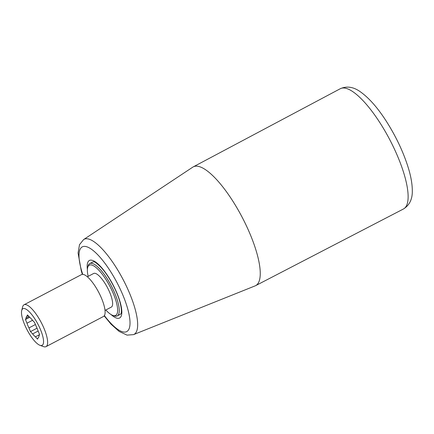 <?xml version="1.0" encoding="UTF-8"?>
<svg xmlns="http://www.w3.org/2000/svg" width="434" height="434" viewBox="0 0 434 434"><rect width="100%" height="100%" fill="white"/><g stroke="black" fill="none" stroke-linecap="round" stroke-linejoin="round"><path stroke-width="0.65" d="M26.859 316.315A12.114 3.58 62.3 0 0 26.067 318.106L25.449 319.505L26.989 323.2A12.114 3.58 62.3 0 0 28.953 327.92L30.489 331.614L32.648 333.909A12.114 3.58 62.3 0 0 35.404 336.844L37.563 339.138L38.181 337.739A12.114 3.58 62.3 0 0 38.973 335.954L39.592 334.554L38.051 330.86A12.114 3.58 62.3 0 0 36.087 326.14L34.552 322.44L32.393 320.146A12.114 3.58 62.3 0 0 29.637 317.216L27.478 314.916L26.859 316.315L28.156 315.637M83.626 239.557L192.767 167.161A67.08 19.834 62.3 0 1 193.26 166.868A67.08 19.834 62.3 0 1 199.689 166.727A67.08 19.834 62.3 0 1 246.42 225.843A67.08 19.834 62.3 0 1 255.626 285.653A67.08 19.834 62.3 0 1 255.105 285.887L133.542 334.625A53.713 15.884 -117.7 0 0 126.912 287.237A53.713 15.884 -117.7 0 0 89.171 239.205A53.713 15.884 -117.7 0 0 83.626 239.557L79.503 244.689L78.071 252.995L81.315 271.06L82.384 274.359M88.156 276.366A28.367 8.387 62.3 0 1 87.663 267.61L88.042 266.14A29.55 8.74 62.3 0 1 89.762 263.595A29.55 8.74 62.3 0 1 92.588 263.541A29.55 8.74 62.3 0 1 113.16 289.565A29.55 8.74 62.3 0 1 117.24 315.925A29.55 8.74 62.3 0 1 114.413 315.979A29.55 8.74 62.3 0 1 114.169 315.898L112.742 315.377A28.367 8.387 62.3 0 1 105.815 309.995M87.663 267.61A28.367 8.387 62.3 0 1 109.786 286.114A28.367 8.387 62.3 0 1 112.981 315.458A28.367 8.387 62.3 0 1 112.742 315.377M105.017 310.413L111.332 307.098A18.993 5.615 -117.7 0 0 108.712 290.162A18.993 5.615 -117.7 0 0 95.485 273.436A18.993 5.615 -117.7 0 0 93.673 273.469L87.359 276.784M46.009 346.647L103.493 316.467A23.642 6.993 -117.7 0 0 100.232 295.375A23.642 6.993 -117.7 0 0 83.773 274.559A23.642 6.993 -117.7 0 0 81.516 274.603L24.027 304.787A23.642 6.993 62.3 0 1 26.29 304.739A23.642 6.993 62.3 0 1 42.749 325.56A23.642 6.993 62.3 0 1 46.009 346.647A23.642 6.993 62.3 0 1 43.753 346.695A23.642 6.993 62.3 0 1 43.552 346.625L39.988 345.323A20.686 6.119 62.3 0 1 27.103 329.873A20.686 6.119 62.3 0 1 21.7 310.494A20.686 6.119 62.3 0 1 37.834 323.986A20.686 6.119 62.3 0 1 40.161 345.383A20.686 6.119 62.3 0 1 39.988 345.323M21.7 310.494L22.655 306.822A23.642 6.993 62.3 0 1 24.027 304.787M35.404 336.844L39.537 334.674M32.648 333.909L38.127 331.034M28.953 327.92L35.414 324.524M26.989 323.2L32.528 320.292M26.067 318.106L29.018 316.554M29.707 317.27L25.449 319.505M37.036 328.18L30.489 331.614M87.386 269.552A32.507 9.613 62.3 0 1 92.496 260.395A32.507 9.613 62.3 0 1 119.062 298.673A32.507 9.613 62.3 0 1 110.985 314.498M82.737 274.359A47.832 14.143 62.3 0 1 86.833 246.794A47.832 14.143 62.3 0 1 128.198 310.668A47.832 14.143 62.3 0 1 104.388 315.599M403.441 208.993A67.921 20.083 -117.7 0 0 394.115 148.433A67.921 20.083 -117.7 0 0 346.804 88.574A67.921 20.083 -117.7 0 0 340.289 88.72C346.831 85.829 353.536 86.871 360.404 91.829C369.003 97.927 377.64 107.735 386.32 121.254C396.09 136.618 403.419 152.155 408.313 167.866C410.96 176.502 412.289 184.119 412.3 190.705C412.501 199.103 409.55 205.201 403.441 208.993L255.626 285.653M117.24 315.925L120.728 314.091L121.005 313.592C121.222 313.229 122.166 310.614 119.952 302.145C117.245 291.664 108.831 275.628 100.845 267.138C96.95 263.395 94.699 261.648 94.086 261.892L93.25 261.767L89.762 263.595M104.187 315.887L111.023 324.16L119.128 331.43L127.037 335.119L133.542 334.625M193.26 166.868L340.289 88.72"/></g></svg>
